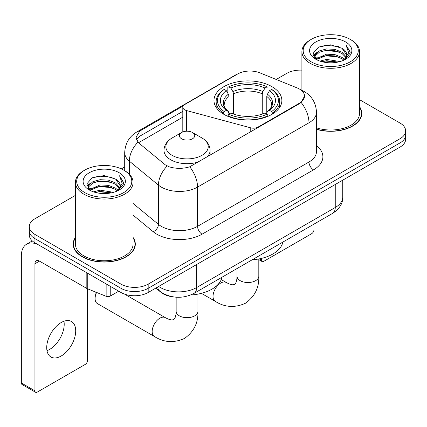 <?xml version="1.0" encoding="UTF-8"?>
<svg xmlns="http://www.w3.org/2000/svg" width="427" height="427" viewBox="0 0 427 427"><rect width="100%" height="100%" fill="white"/><g stroke="black" fill="none" stroke-linecap="round" stroke-linejoin="round"><path stroke-width="0.64" d="M257.993 127.625L257.993 127.113A6.405 3.699 180 0 1 250.756 127.849L186.503 110.55A6.405 3.699 180 0 1 184.677 109.814A6.405 3.699 180 0 1 182.804 107.198A6.405 3.699 180 0 1 184.677 104.583L237.706 73.967A17.293 9.986 0 0 1 259.856 72.846L297.155 87.925A17.293 9.986 0 0 1 299.466 89.046A17.293 9.986 0 0 1 304.531 96.107L301.142 102.464L299.466 103.681L189.716 166.797C182.857 168.862 176.004 168.862 169.151 166.797L165.265 164.833L139.149 143.296L137.985 142.116L136.021 137.131L139.971 130.94L183.167 105.971M271.924 86.638A33.952 19.599 0 0 0 234.925 82.39A33.952 19.599 0 0 0 213.97 100.5A33.952 19.599 0 0 0 223.913 114.361A33.952 19.599 0 0 0 260.913 118.61A33.952 19.599 0 0 0 281.868 100.5A33.952 19.599 0 0 0 271.924 86.638M257.993 127.113L299.466 103.169A17.293 9.986 0 0 0 304.531 96.107M173.138 296.861A19.215 11.097 180 0 1 160.979 292.324L155.834 288.081M75.414 237.433A31.07 17.939 0 0 0 73.172 244.121A31.07 17.939 0 0 0 82.272 256.808A31.07 17.939 0 0 0 116.128 260.694A31.07 17.939 0 0 0 135.311 244.121A31.07 17.939 0 0 0 133.069 237.433M73.492 245.738A31.07 17.939 0 0 0 73.385 246.214M75.414 195.39L34.939 218.757A19.215 11.097 0 0 0 29.308 226.604L29.308 234.973A19.215 11.097 0 0 0 34.939 242.814L121.001 292.5L121.001 288.321A19.215 11.097 0 0 0 148.18 288.321L400.019 142.917A19.215 11.097 0 0 0 405.65 135.071A19.215 11.097 0 0 1 400.019 142.917L148.18 288.321A19.215 11.097 0 0 1 121.001 288.321L34.939 238.629L121.001 288.321L121.001 284.136A19.215 11.097 0 0 0 148.18 284.136L400.019 138.732A19.215 11.097 0 0 0 405.65 130.886A19.215 11.097 0 0 0 400.019 123.045L359.545 99.672M29.308 230.788A19.215 11.097 0 0 0 34.939 238.629A19.215 11.097 0 0 1 29.308 230.788M136.549 139.709L139.971 136.09L182.804 111.356M316.482 129.312A31.07 17.939 0 0 0 361.786 113.368A31.07 17.939 0 0 0 359.545 106.675M301.894 70.14A19.215 11.097 0 0 0 286.784 73.353L276.21 79.459M124.705 166.93L121.321 168.884M29.308 226.604A19.215 11.097 0 0 0 34.939 234.444L121.001 284.136M135.097 246.214A31.07 17.939 0 0 0 134.991 245.738M361.573 115.461A31.07 17.939 0 0 0 361.466 114.98M121.001 292.5A19.215 11.097 0 0 0 148.18 292.5L400.019 147.101A19.215 11.097 0 0 0 405.65 139.255L405.65 130.886M259.328 258.869L261.415 260.075A3.202 1.847 120 0 0 262.082 261.543A3.202 1.847 120 0 0 263.683 261.383L311.694 233.665A3.202 1.847 120 0 0 313.957 229.742L313.957 224.138M261.415 260.075L261.415 258.415M311.24 61.846A27.547 15.9 0 0 0 350.199 61.851A27.547 15.9 0 0 0 350.199 39.359L351.101 39.882A28.828 16.642 0 0 1 359.545 51.651A28.828 16.642 0 0 1 341.749 67.023A28.828 16.642 0 0 1 310.338 63.415A28.828 16.642 0 0 1 301.894 51.651A28.828 16.642 0 0 1 310.338 39.882L311.24 39.359A27.547 15.9 0 0 0 311.24 61.846M316.482 127.838A28.828 16.642 0 0 0 359.545 113.368L359.545 51.651M316.482 129.103A30.749 17.753 0 0 0 361.466 113.368A30.749 17.753 0 0 0 359.545 107.188M319.93 61.098L326.575 59.396L340.052 61.552M321.83 61.675L326.575 60.703L338.083 62.043M315.783 58.958L326.575 54.165L334.864 54.597L342.043 57.426L344.53 59.492M316.444 59.508L326.575 55.473L334.864 55.905L342.043 58.734L343.842 60.111M314.896 58.072L314.704 56.78L315.249 54.597L319.396 50.893L326.575 48.934L334.864 49.372L342.043 52.201L346.276 57.004M314.752 57.437L315.249 55.905L319.396 52.201L326.575 50.242L334.864 50.68L342.043 53.508L345.977 57.624M343.676 60.244A16.012 9.245 0 0 0 346.735 54.816A16.012 9.245 0 0 0 342.043 48.278L346.724 55.131M345.667 41.974A21.136 12.207 0 0 0 315.82 41.947A21.136 12.207 0 0 0 315.681 59.182A21.136 12.207 0 0 0 315.772 59.236A21.136 12.207 0 0 0 345.758 59.182A21.136 12.207 0 0 0 345.667 41.974M342.043 48.278L330.535 44.84L318.713 47.018L313.231 53.21L316.866 59.817M344.989 59.609L350.097 53.129L350.199 51.966L346.046 45.022L348.662 52.804L343.847 60.17M351.101 39.882L350.199 39.359A27.547 15.9 0 0 0 311.24 39.359M346.046 45.022L350.193 52.227M318.441 47.151L325.678 45.363L338.648 46.527M313.439 55.569L315.804 53.717M321.003 51.502L325.678 50.594L338.189 51.624M321.003 56.732L325.678 55.825L338.189 56.855M321.963 61.712L325.678 61.056L338.061 62.048M313.301 55.056L317.181 52.297M315.366 58.568L317.181 57.528M223.3 113.998L223.3 113.144L224.212 111.57A30.493 17.603 0 0 1 224.212 89.43L226.31 90.636A27.547 15.9 0 0 0 226.31 110.363L228.381 111.538L229.048 114.009M229.048 113L229.048 96.443L228.381 94.207L226.31 90.636M227.831 93.262L227.831 87.332L228.744 86.814A30.493 17.603 0 0 1 267.094 86.814L265.002 88.026A27.547 15.9 0 0 0 230.836 88.026L232.907 91.591L233.58 93.828L233.58 114.078M262.258 114.078L262.258 93.828L262.931 91.591L265.002 88.026M252.154 259.819A35.233 20.341 0 0 0 282.893 242.072M227.831 115.76A31.774 18.345 0 0 0 268.007 115.76L267.094 114.185A30.493 17.603 0 0 1 228.744 114.185L227.831 116.304M268.007 116.304L268.007 115.76M224.212 89.43L223.3 89.948A31.774 18.345 0 0 0 216.147 101.546A31.774 18.345 0 0 0 223.3 113.144M267.094 86.814L268.007 87.332L268.007 93.262M228.744 114.185L230.836 112.974A27.547 15.9 0 0 0 265.002 112.974L267.094 114.185M226.31 110.363L224.212 111.57M230.836 88.026L228.744 86.814M228.381 94.207A24.638 14.224 0 0 0 228.381 111.538L228.493 111.612C224.997 108.228 223.567 105.933 224.218 104.722A23.704 13.685 0 0 1 229.048 96.443M272.538 113.144A31.774 18.345 0 0 0 279.69 101.546A31.774 18.345 0 0 0 272.538 89.948L271.625 89.43A30.493 17.603 0 0 1 271.625 111.57L272.538 113.144L272.538 113.998M271.625 111.57L269.528 110.363A27.547 15.9 0 0 0 269.528 90.636L271.625 89.43M269.528 90.636L267.457 94.207L266.79 96.443L266.79 113L267.457 111.538L269.528 110.363M266.79 96.443A23.704 13.685 0 0 1 271.62 104.722C272.266 105.939 270.841 108.239 267.345 111.612L267.457 111.538A24.638 14.224 0 0 0 267.457 94.207M266.79 114.009L266.79 113M96.587 292.442A10.888 6.288 120 0 0 95.093 298.574L95.093 293.344A4.483 2.589 -60 0 1 95.296 291.924M95.093 298.574A10.888 6.288 120 0 0 97.345 303.56L154.419 336.508A10.888 6.288 -60 0 1 152.749 327.781A10.888 6.288 -60 0 1 159.863 318.184A10.888 6.288 -60 0 1 165.308 317.645L167.715 318.852C170.031 319.722 171.627 320.058 172.492 319.871L173.634 319.551L174.488 318.718C175.086 318.062 175.588 316.514 175.993 314.069L176.154 311.384A10.888 6.288 180 0 0 179.34 315.831A10.888 6.288 180 0 0 194.744 315.831A10.888 6.288 180 0 0 197.931 311.384C198.395 322.657 193.927 331.662 184.528 338.414C173.986 343.18 163.952 342.545 154.419 336.508M206.93 157.109A23.063 13.312 0 0 0 210.1 150.368C209.929 145.233 207.239 141.118 202.019 138.017L192.476 132.509A7.686 4.435 0 0 0 181.608 132.509A7.686 4.435 0 0 0 181.608 138.786A7.686 4.435 0 0 0 192.476 138.786A7.686 4.435 0 0 0 192.476 132.509L202.019 138.017A21.185 12.228 0 0 1 202.019 155.316A21.185 12.228 0 0 1 172.06 155.316A21.185 12.228 0 0 1 172.06 138.017C166.845 141.118 164.149 145.233 163.979 150.368A23.063 13.312 0 0 0 170.736 159.778A23.063 13.312 0 0 0 198.72 161.849M190.693 295.004A35.233 20.341 0 0 0 222.019 277.219M63.949 321.248A20.496 11.833 -60 0 1 49.713 349.361A20.496 11.833 -60 0 1 46.975 350.642M61.21 356.001A20.496 11.833 120 0 0 74.602 337.938A20.496 11.833 120 0 0 71.458 321.51A20.496 11.833 120 0 0 61.21 322.524A20.496 11.833 120 0 0 47.819 340.591A20.496 11.833 120 0 0 50.962 357.015A20.496 11.833 120 0 0 61.21 356.001M110.241 286.293L110.241 296.098L118.738 291.193M86.83 272.773L39.471 245.429A25.625 14.796 -120 0 0 26.655 244.164A25.625 14.796 -120 0 0 21.35 255.89L21.35 382.987L34.939 390.833L34.939 263.737A6.405 3.699 60 0 1 36.263 260.806A6.405 3.699 60 0 1 39.471 261.121L86.83 288.465L86.83 272.773A3.202 1.847 0 0 0 87.257 272.981M34.939 390.833A3.202 1.847 120 0 0 35.601 392.301L22.012 384.455A3.202 1.847 -60 0 1 21.35 382.987M35.601 392.301A3.202 1.847 120 0 0 37.202 392.141L85.219 364.423A3.202 1.847 120 0 0 87.482 360.5L87.482 288.764M110.241 296.098A3.202 1.847 180 0 1 106.142 296.306L87.257 288.673A3.202 1.847 180 0 1 86.83 288.465M84.765 192.604A27.547 15.9 0 0 0 123.718 192.604A27.547 15.9 0 0 0 123.718 170.117L124.625 170.64A28.828 16.642 0 0 1 133.069 182.404A28.828 16.642 0 0 1 115.274 197.781A28.828 16.642 0 0 1 83.857 194.173A28.828 16.642 0 0 1 75.414 182.404A28.828 16.642 0 0 1 83.857 170.64L84.765 170.117A27.547 15.9 0 0 0 84.765 192.604M75.414 182.404L75.414 244.121A28.828 16.642 0 0 0 83.857 255.89A28.828 16.642 0 0 0 115.274 259.499A28.828 16.642 0 0 0 133.069 244.121L133.069 182.404M75.414 237.946A30.749 17.753 0 0 0 73.492 244.121A30.749 17.753 0 0 0 82.502 256.675A30.749 17.753 0 0 0 116.005 260.523A30.749 17.753 0 0 0 134.991 244.121A30.749 17.753 0 0 0 133.069 237.946M93.449 191.851L100.094 190.148L113.571 192.31M95.354 192.433L100.094 191.456L111.602 192.801M89.323 189.7L100.094 184.918L108.383 185.355L115.568 188.184L118.055 190.25M89.969 190.261L100.094 186.225L108.383 186.663L115.568 189.492L117.366 190.869M88.416 188.825L88.229 187.538L88.773 185.355L92.915 181.646L100.094 179.692L108.383 180.125L115.568 182.953L119.8 187.757M88.277 188.19L88.773 186.663L92.915 182.953L100.094 180.995L108.383 181.432L115.568 184.261L119.496 188.382M117.201 191.002A16.012 9.245 0 0 0 120.254 185.569A16.012 9.245 0 0 0 115.568 179.03L120.249 185.884M119.186 172.727A21.136 12.207 0 0 0 89.339 172.7A21.136 12.207 0 0 0 89.2 189.935A21.136 12.207 0 0 0 89.291 189.988A21.136 12.207 0 0 0 119.282 189.935A21.136 12.207 0 0 0 119.186 172.727M115.568 179.03L104.06 175.598L92.237 177.771L86.75 183.968L90.391 190.57M118.514 190.362L123.616 183.882L123.723 182.719L119.565 175.775L122.186 183.557L117.366 190.928M124.625 170.64L123.718 170.117A27.547 15.9 0 0 0 84.765 170.117M119.565 175.775L123.718 182.986M91.96 177.91L99.197 176.121L112.173 177.285M86.959 186.321L89.323 184.469M94.527 182.26L99.197 181.352L111.709 182.377M94.527 187.49L99.197 186.583L111.709 187.608M95.483 192.465L99.197 191.814L111.586 192.801M86.825 185.809L90.705 183.055M88.885 189.326L90.705 188.286M299.466 103.169L299.466 103.681M160.979 292.052L160.979 292.324M250.756 131.804L250.756 127.849M186.503 131.222L186.503 110.55M316.482 145.682A32.03 18.489 180 0 1 313.509 169.855L202.078 234.188A6.405 3.699 60 0 1 197.552 226.342L308.977 162.009A25.625 14.796 0 0 0 316.482 151.548L316.482 112.322A25.625 14.796 180 0 1 308.977 122.779A22.423 12.943 -120 0 0 301.142 102.464M202.078 234.188A32.03 18.489 180 0 1 156.784 234.188A32.03 18.489 180 0 1 153.197 231.717L133.069 215.117M167.176 166.018A22.423 14.993 129.5 0 0 158.444 185.137L158.444 224.367A25.625 14.796 0 0 0 161.315 226.342A25.625 14.796 0 0 0 197.552 226.342L197.552 187.111A25.625 14.796 180 0 1 161.315 187.111A25.625 14.796 180 0 1 158.444 185.137L129.344 161.144A25.625 14.796 180 0 1 124.705 152.658L124.705 170.688M316.482 112.322C316.049 103.104 311.998 96.198 304.334 91.597L301.099 90.022A22.423 10.499 112 0 0 300.795 89.91M189.716 166.797A22.423 12.943 60 0 1 197.552 187.111L308.977 122.779L308.977 162.009A6.405 3.699 60 0 0 313.509 169.855M139.971 130.94A22.423 12.943 -120 0 0 136.853 131.932C129.189 136.539 125.143 143.445 124.705 152.658M136.853 131.932L235.821 74.794A22.423 12.943 60 0 1 237.524 74.074M137.985 142.116A22.423 14.993 129.5 0 0 129.344 161.144L129.344 174.221M138.529 142.735L182.804 117.174M137.339 138.375A17.293 9.986 -120 0 0 136.597 139.826M148.18 284.136L148.18 292.5M400.019 138.732L400.019 147.101M34.939 234.444L34.939 242.814M133.069 203.444L158.444 224.367A6.405 4.286 -50.5 0 1 153.197 231.717M141.086 130.267L141.086 135.439M158.684 286.437A25.625 14.796 0 0 0 160.408 287.536A25.625 14.796 0 0 0 196.644 287.536L335.248 207.511A25.625 14.796 0 0 0 342.753 197.05C342.94 203.407 339.556 208.851 332.596 213.377L193.991 293.397A12.81 7.398 60 0 0 196.644 287.536L196.644 264.521M335.248 184.496L335.248 207.511A12.81 7.398 60 0 1 332.596 213.377M157.648 287.035A12.81 8.567 129.5 0 0 159.879 291.203L155.988 287.99M258.81 258.97L258.81 276.237A10.888 6.288 180 0 1 255.618 280.683A10.888 6.288 180 0 1 240.22 280.683A10.888 6.288 180 0 1 237.028 276.237L236.873 278.922C236.462 281.366 235.96 282.914 235.362 283.571L234.514 284.403L233.372 284.724C232.501 284.91 230.911 284.574 228.589 283.704L221.245 279.648M258.81 276.237C259.274 287.51 254.807 296.519 245.402 303.266C234.866 308.032 224.832 307.397 215.299 301.361A10.888 6.288 -60 0 1 213.628 292.634A10.888 6.288 -60 0 1 220.743 283.037A10.888 6.288 -60 0 1 226.187 282.498M262.258 93.828A23.704 13.685 0 0 0 233.58 93.828M262.931 91.591A24.638 14.224 0 0 0 232.907 91.591M34.939 263.737L39.471 261.121M87.257 273.024L87.257 288.673M106.142 296.306L106.142 283.923M182.804 131.943L182.804 107.198M235.821 74.794L239.937 72.884M301.099 90.022L300.763 89.883M193.991 293.397C183.679 298.58 173.373 298.58 163.061 293.397L159.879 291.203M342.753 197.05L342.753 180.167M262.082 261.543L258.81 259.653M361.466 115.936L361.466 113.368M314.704 57.848L314.704 56.78M301.894 90.359L301.894 51.651M215.299 301.361L201.411 293.344M216.147 107.407L216.147 101.546M279.69 107.407L279.69 101.546M237.028 268.551L237.028 276.237M197.931 294.118L197.931 311.384M210.1 155.273L210.1 150.368M163.979 163.776L163.979 150.368M181.608 132.509L172.06 138.017M165.308 317.645L124.572 294.123M176.154 297.203L176.154 311.384M26.655 244.164L32.292 240.908M134.991 246.694L134.991 244.121M88.229 188.601L88.229 187.538M73.492 246.694L73.492 244.121"/></g></svg>
